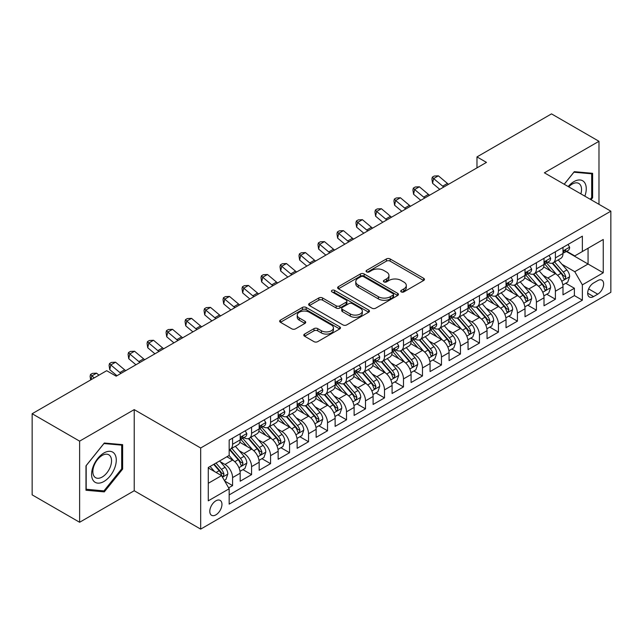 <?xml version="1.0" encoding="UTF-8"?>
<svg xmlns="http://www.w3.org/2000/svg" width="643" height="643" viewBox="0 0 643 643"><rect width="100%" height="100%" fill="white"/><g stroke="black" fill="none" stroke-linecap="round" stroke-linejoin="round"><path stroke-width="0.96" d="M401.264 291.906A1.849 1.069 0 0 0 403.868 291.906L423.673 280.469A2.636 1.519 0 0 0 424.444 279.392A2.636 1.519 0 0 0 423.673 278.315L390.124 258.944A2.636 1.519 0 0 0 386.395 258.944L366.59 270.381A1.849 1.069 0 0 0 366.052 271.137A1.849 1.069 0 0 0 366.59 271.885A1.849 1.069 0 0 0 369.203 271.885L371.767 270.406A8.431 4.871 0 0 1 383.694 270.406L386.491 272.021A8.431 4.871 0 0 1 388.959 275.461A8.431 4.871 0 0 1 386.491 278.909L383.927 280.388A1.849 1.069 0 0 0 383.389 281.144A1.849 1.069 0 0 0 383.927 281.891A1.849 1.069 0 0 0 386.539 281.891L389.095 280.412A8.431 4.871 0 0 1 401.031 280.412L403.82 282.028A8.431 4.871 0 0 1 406.296 285.476A8.431 4.871 0 0 1 403.82 288.916L401.264 290.395A1.849 1.069 0 0 0 400.718 291.15A1.849 1.069 0 0 0 401.264 291.906L401.264 290.395M215.871 514.866A8.592 4.959 120 0 0 221.489 507.295A8.592 4.959 120 0 0 220.171 500.407A8.592 4.959 120 0 0 215.871 500.833A8.592 4.959 120 0 0 210.261 508.404A8.592 4.959 120 0 0 211.571 515.292A8.592 4.959 120 0 0 215.871 514.866M304.573 334.063A2.636 1.519 0 0 0 303.801 335.14A2.636 1.519 0 0 0 304.573 336.209L313.985 341.65A2.636 1.519 0 0 0 317.714 341.65L339.705 328.951A2.636 1.519 0 0 0 340.477 327.874A2.636 1.519 0 0 0 339.705 326.797L306.156 307.426A2.636 1.519 0 0 0 302.427 307.426L280.428 320.126A2.636 1.519 0 0 0 279.657 321.203A2.636 1.519 0 0 0 280.428 322.28L291.801 328.838A2.636 1.519 0 0 0 295.531 328.838L304.943 323.405A2.636 1.519 0 0 0 305.714 322.328A2.636 1.519 0 0 0 304.943 321.251L299.3 317.996A7.049 4.075 0 0 1 297.243 315.118A7.049 4.075 0 0 1 301.591 311.357A7.049 4.075 0 0 1 309.275 312.241L331.362 324.996A7.049 4.075 0 0 1 333.428 327.874A7.049 4.075 0 0 1 329.079 331.635A7.049 4.075 0 0 1 321.396 330.751L317.714 328.629A2.636 1.519 0 0 0 313.985 328.629L304.573 334.063L304.573 336.209M134.218 409.615L79.619 441.138L32.15 413.73L32.15 494.861L79.619 522.269L134.218 490.746L200.68 529.117L200.68 447.986L134.218 409.615L134.218 490.746M598.979 204.329L598.979 141.291L544.388 172.806L610.85 211.177L200.68 447.986M598.979 141.291L551.509 113.883L476.977 156.908L476.977 167.871M32.15 413.73L106.682 370.698L116.174 376.179L486.47 162.39L476.977 156.908M371.951 308.182A2.636 1.519 0 0 0 375.681 308.182L397.671 295.483A2.636 1.519 0 0 0 398.443 294.406A2.636 1.519 0 0 0 397.671 293.329L364.123 273.958A2.636 1.519 0 0 0 360.393 273.958L338.403 286.657A2.636 1.519 0 0 0 337.631 287.734A2.636 1.519 0 0 0 338.403 288.811L371.951 308.182M332.704 292.3A1.849 1.069 0 0 1 334.577 292.565L334.577 290.371L368.688 310.063A2.636 1.519 0 0 1 369.46 311.14A2.636 1.519 0 0 1 368.688 312.217L346.698 324.916A2.636 1.519 0 0 1 342.968 324.916L309.42 305.546L309.42 303.392A2.636 1.519 0 0 0 308.64 304.469A2.636 1.519 0 0 0 309.42 305.546M309.42 303.392L318.832 297.958A2.636 1.519 0 0 1 322.553 297.958L336.16 305.811A2.636 1.519 0 0 0 339.89 305.811L346.135 302.21A2.636 1.519 0 0 0 346.907 301.133A2.636 1.519 0 0 0 346.135 300.056L331.973 291.874A1.849 1.069 0 0 1 331.426 291.126A1.849 1.069 0 0 1 332.568 290.138A1.849 1.069 0 0 1 334.577 290.371M228.643 487.868L232.581 485.594L224.704 481.044M220.219 461.682L224.986 464.439A10.738 6.205 60 0 1 232.581 477.588L240.177 473.208L240.177 481.213L251.574 474.63L242.933 469.639M239.212 450.719L243.978 453.476A10.738 6.205 60 0 1 251.574 466.625L259.169 462.245L259.169 470.25L270.558 463.667L261.918 458.676M258.197 439.756L262.963 442.505A10.738 6.205 60 0 1 270.558 455.662L278.154 451.282L278.154 459.279L289.551 452.704L280.911 447.713M277.189 428.793L281.955 431.541A10.738 6.205 60 0 1 289.551 444.699L297.146 440.318L297.146 448.316L308.544 441.741L299.903 436.75M296.174 417.829L300.94 420.578A10.738 6.205 60 0 1 308.544 433.736L316.139 429.355L316.139 437.353L327.528 430.778L318.888 425.787M315.166 406.866L319.933 409.615A10.738 6.205 60 0 1 327.528 422.772L335.124 418.392L335.124 426.389L346.521 419.815L337.88 414.823M334.151 395.903L338.925 398.652A10.738 6.205 60 0 1 346.521 411.809L354.116 407.429L354.116 415.426L365.505 408.852L356.865 403.86M353.144 384.94L357.91 387.689A10.738 6.205 60 0 1 365.505 400.846L373.101 396.466L373.101 404.463L384.498 397.888L375.858 392.897M372.136 373.977L376.902 376.726A10.738 6.205 60 0 1 384.498 389.883L392.093 385.503L392.093 393.5L403.482 386.925L394.85 381.934M391.121 363.014L395.887 365.763A10.738 6.205 60 0 1 403.482 378.92L411.086 374.539L411.086 382.537L422.475 375.962L413.835 370.971M410.113 352.051L414.88 354.799A10.738 6.205 60 0 1 422.475 367.957L430.071 363.568L430.071 371.574L441.468 364.999L432.827 360.008M429.098 341.087L433.872 343.836A10.738 6.205 60 0 1 441.468 356.994L449.063 352.605L449.063 360.61L460.452 354.036L451.812 349.045M448.091 330.124L452.857 332.873A10.738 6.205 60 0 1 460.452 346.03L468.048 341.642L468.048 349.647L479.445 343.073L470.805 338.081M467.083 319.161L471.849 321.91A10.738 6.205 60 0 1 479.445 335.067L487.04 330.679L487.04 338.684L498.429 332.109L489.789 327.118M486.068 308.198L490.834 310.947A10.738 6.205 60 0 1 498.429 324.104L506.025 319.716L506.025 327.721L517.422 321.146L508.782 316.155M505.06 297.235L509.827 299.984A10.738 6.205 60 0 1 517.422 313.141L525.018 308.753L525.018 316.758L536.415 310.183L527.774 305.192M524.045 286.272L528.819 289.02A10.738 6.205 60 0 1 536.415 302.178L544.01 297.789L544.01 305.795L555.399 299.22L555.399 291.215A10.738 6.205 -120 0 0 547.804 278.057L543.038 275.308M546.759 294.229L555.399 299.22M240.177 473.208A10.738 6.205 -120 0 0 232.581 460.05L226.883 456.763M259.169 462.245A10.738 6.205 -120 0 0 251.574 449.087L239.831 442.304M278.154 451.282A10.738 6.205 -120 0 0 270.558 438.124L258.816 431.34M297.146 440.318A10.738 6.205 -120 0 0 289.551 427.161L277.808 420.377M316.139 429.355A10.738 6.205 -120 0 0 308.544 416.198L296.793 409.414M335.124 418.392A10.738 6.205 -120 0 0 327.528 405.235L315.785 398.451M354.116 407.429A10.738 6.205 -120 0 0 346.521 394.272L334.778 387.488M373.101 396.466A10.738 6.205 -120 0 0 365.505 383.308L353.763 376.525M392.093 385.503A10.738 6.205 -120 0 0 384.498 372.345L372.755 365.562M411.086 374.539A10.738 6.205 -120 0 0 403.482 361.382L391.74 354.598M430.071 363.568A10.738 6.205 -120 0 0 422.475 350.419L410.732 343.635M449.063 352.605A10.738 6.205 -120 0 0 441.468 339.456L429.725 332.672M468.048 341.642A10.738 6.205 -120 0 0 460.452 328.493L448.71 321.709M487.04 330.679A10.738 6.205 -120 0 0 479.445 317.529L467.702 310.746M506.025 319.716A10.738 6.205 -120 0 0 498.429 306.566L486.687 299.783M525.018 308.753A10.738 6.205 -120 0 0 517.422 295.595L505.679 288.82M544.01 297.789A10.738 6.205 -120 0 0 536.415 284.632L524.672 277.856M597.749 280.581L593.569 282.992A8.327 4.806 120 0 0 588.128 290.331A8.327 4.806 120 0 0 589.406 297.002A8.327 4.806 120 0 0 593.569 296.584L597.749 294.173A8.327 4.806 120 0 0 603.182 286.834A8.327 4.806 120 0 0 601.912 280.163A8.327 4.806 120 0 0 597.749 280.581M200.68 529.117L610.85 292.308L610.85 211.177M208.276 483.295L221.57 475.619L229.165 488.776L229.165 504.12L582.365 300.201L582.365 284.857L574.77 271.7L562.03 264.345M229.165 488.776L208.276 500.833L208.276 467.501L229.165 455.445L229.165 440.093L582.365 236.174L582.365 251.526L603.255 239.469L603.255 272.793L582.365 284.857M243.874 437.626L243.978 437.682A10.738 6.205 60 0 0 249.347 438.213L256.943 433.832A10.738 6.205 -120 0 0 259.169 428.913L259.169 422.772M262.866 426.663L262.963 426.719A10.738 6.205 60 0 0 268.34 427.249L275.935 422.869A10.738 6.205 -120 0 0 278.154 417.95L278.154 411.809M281.859 415.7L281.955 415.756A10.738 6.205 60 0 0 287.325 416.286L294.92 411.906A10.738 6.205 -120 0 0 297.146 406.987L297.146 400.846M300.844 404.736L300.94 404.793A10.738 6.205 60 0 0 306.317 405.323L313.913 400.943A10.738 6.205 -120 0 0 316.139 396.024L316.139 389.883M319.836 393.773L319.933 393.829A10.738 6.205 60 0 0 325.302 394.36L332.897 389.979A10.738 6.205 -120 0 0 335.124 385.061L335.124 378.92M338.821 382.81L338.925 382.866A10.738 6.205 60 0 0 344.294 383.397L351.89 379.016A10.738 6.205 -120 0 0 354.116 374.097L354.116 367.957M357.813 371.847L357.91 371.903A10.738 6.205 60 0 0 363.287 372.434L370.882 368.053A10.738 6.205 -120 0 0 373.101 363.134L373.101 356.994M376.798 360.884L376.902 360.94A10.738 6.205 60 0 0 382.272 361.47L389.867 357.09A10.738 6.205 -120 0 0 392.093 352.171L392.093 346.03M395.791 349.921L395.887 349.977A10.738 6.205 60 0 0 401.264 350.507L408.86 346.127A10.738 6.205 -120 0 0 411.086 341.208L411.086 335.067M414.783 338.957L414.88 339.014A10.738 6.205 60 0 0 420.249 339.544L427.844 335.164A10.738 6.205 -120 0 0 430.071 330.245L430.071 324.104M433.768 327.994L433.872 328.051A10.738 6.205 60 0 0 439.241 328.581L446.837 324.201A10.738 6.205 -120 0 0 449.063 319.282L449.063 313.141M452.76 317.031L452.857 317.087A10.738 6.205 60 0 0 458.226 317.618L465.829 313.237A10.738 6.205 -120 0 0 468.048 308.319L468.048 302.178M471.745 306.068L471.849 306.124A10.738 6.205 60 0 0 477.219 306.655L484.814 302.274A10.738 6.205 -120 0 0 487.04 297.355L487.04 291.215M490.738 295.105L490.834 295.161A10.738 6.205 60 0 0 496.211 295.692L503.807 291.303A10.738 6.205 -120 0 0 506.025 286.392L506.025 280.252M509.73 284.142L509.827 284.198A10.738 6.205 60 0 0 515.196 284.728L522.791 280.34A10.738 6.205 -120 0 0 525.018 275.429L525.018 269.288M528.715 273.179L528.819 273.235A10.738 6.205 60 0 0 534.188 273.765L541.784 269.377A10.738 6.205 -120 0 0 544.01 264.466L544.01 258.325M229.165 494.917L574.392 295.603L574.392 288.257L562.995 294.832L562.995 286.826A10.738 6.205 -120 0 0 555.399 273.669L543.656 266.893M547.707 262.215L547.804 262.272A10.738 6.205 -120 0 0 553.173 262.802A10.738 6.205 -120 0 0 555.399 257.883L555.399 251.743M553.173 262.802L560.768 258.414A10.738 6.205 -120 0 0 562.995 253.503L562.995 247.362M232.581 438.124L232.581 444.265A10.738 6.205 60 0 1 230.355 449.184A10.738 6.205 60 0 1 229.165 449.618M230.355 449.184L237.95 444.795A10.738 6.205 -120 0 0 240.177 439.876L240.177 433.736M251.574 427.161L251.574 433.302A10.738 6.205 60 0 1 249.347 438.213M270.558 416.198L270.558 422.338A10.738 6.205 60 0 1 268.34 427.249M289.551 405.235L289.551 411.375A10.738 6.205 60 0 1 287.325 416.286M308.544 394.272L308.544 400.412A10.738 6.205 60 0 1 306.317 405.323M327.528 383.308L327.528 389.449A10.738 6.205 60 0 1 325.302 394.36M346.521 372.345L346.521 378.486A10.738 6.205 60 0 1 344.294 383.397M365.505 361.382L365.505 367.515A10.738 6.205 60 0 1 363.287 372.434M384.498 350.419L384.498 356.552A10.738 6.205 60 0 1 382.272 361.47M403.482 339.456L403.482 345.588A10.738 6.205 60 0 1 401.264 350.507M422.475 328.493L422.475 334.625A10.738 6.205 60 0 1 420.249 339.544M441.468 317.521L441.468 323.662A10.738 6.205 60 0 1 439.241 328.581M460.452 306.558L460.452 312.699A10.738 6.205 60 0 1 458.226 317.618M479.445 295.595L479.445 301.736A10.738 6.205 60 0 1 477.219 306.655M498.429 284.632L498.429 290.773A10.738 6.205 60 0 1 496.211 295.692M517.422 273.669L517.422 279.809A10.738 6.205 60 0 1 515.196 284.728M536.415 262.706L536.415 268.846A10.738 6.205 60 0 1 534.188 273.765M536.415 302.178L536.415 310.183M517.422 313.141L517.422 321.146M498.429 324.104L498.429 332.109M479.445 335.067L479.445 343.073M460.452 346.03L460.452 354.036M441.468 356.994L441.468 364.999M422.475 367.957L422.475 375.962M403.482 378.92L403.482 386.925M384.498 389.883L384.498 397.888M365.505 400.846L365.505 408.852M346.521 411.809L346.521 419.815M327.528 422.772L327.528 430.778M308.544 433.736L308.544 441.741M289.551 444.699L289.551 452.704M270.558 455.662L270.558 463.667M251.574 466.625L251.574 474.63M232.581 477.588L232.581 485.594M221.57 475.619L208.276 467.943M574.77 271.7L588.064 264.024L588.064 248.238L603.255 239.469M566.314 251.469L603.255 272.793M566.692 251.252L574.77 255.914L582.365 251.526M79.619 441.138L79.619 522.269M565.752 283.266L574.392 288.257M574.392 295.603L582.365 300.201M591.021 199.732L592.621 197.747L592.621 173.313L574.295 171.673L564.192 184.244M85.985 490.247L104.311 491.887L122.636 469.085L122.636 444.651L104.311 443.019L85.985 465.813L85.985 490.247M591.673 197.192L592.621 197.747M121.688 468.538L122.636 469.085M102.374 490.762L104.311 491.887M401.996 292.163L403.82 291.11A8.431 4.871 0 0 0 406.296 287.662L406.296 285.476M388.959 275.461L388.959 277.655A8.431 4.871 0 0 1 386.491 281.104L384.667 282.156M423.641 280.493L390.124 261.138A2.636 1.519 0 0 0 386.395 261.138L367.33 272.15M397.671 293.329L397.671 295.483L364.123 276.152A2.636 1.519 0 0 0 360.393 276.152L338.435 288.828L338.403 286.657M393.01 295.161A1.849 1.069 0 0 0 393.556 294.406A1.849 1.069 0 0 0 393.01 293.65L363.56 276.651A1.849 1.069 0 0 0 360.956 276.651L358.247 278.21A8.431 4.871 0 0 0 355.78 281.65A8.431 4.871 0 0 0 358.247 285.098L378.381 296.72A8.431 4.871 0 0 0 390.309 296.72L393.01 295.161L393.01 297.347A1.849 1.069 0 0 0 393.556 296.6L393.556 294.406M355.78 281.65L355.78 283.844A8.431 4.871 0 0 0 358.247 287.292L358.247 285.098M393.01 297.347L390.309 298.915A8.431 4.871 0 0 1 378.381 298.915L358.247 287.292M309.452 305.562L318.832 300.152L318.832 297.958M346.907 301.133L346.907 303.327A2.636 1.519 0 0 1 346.135 304.396L339.89 308.005A2.636 1.519 0 0 1 336.16 308.005L322.553 300.152A2.636 1.519 0 0 0 318.832 300.152M334.577 292.565L368.656 312.233M350.282 313.961A7.049 4.075 0 0 0 357.966 314.845A7.049 4.075 0 0 0 362.322 311.083A7.049 4.075 0 0 0 360.257 308.206L352.477 303.713A2.636 1.519 0 0 0 348.747 303.713L342.502 307.322A2.636 1.519 0 0 0 341.73 308.391A2.636 1.519 0 0 0 342.502 309.468L350.282 313.961L350.282 316.155A7.049 4.075 0 0 0 357.966 317.039A7.049 4.075 0 0 0 362.322 313.278L362.322 311.083M341.73 308.391L341.73 310.585A2.636 1.519 0 0 0 342.502 311.662L342.502 309.468M350.282 316.155L342.502 311.662M333.428 327.874L333.428 330.068A7.049 4.075 0 0 1 329.079 333.83A7.049 4.075 0 0 1 321.396 332.945L317.714 330.815A2.636 1.519 0 0 0 313.985 330.815L304.605 336.233M297.243 315.118L297.243 317.312A7.049 4.075 0 0 0 299.3 320.19L299.3 317.996M304.911 323.429L299.3 320.19M339.673 328.967L306.156 309.621A2.636 1.519 0 0 0 302.427 309.621L280.469 322.296M562.834 284.945L567.745 282.116L569.642 276.635A7.113 4.107 -120 0 0 566.869 269.947L558.196 259.909M556.46 274.368L546.542 262.883M550.81 271.024L545.055 264.361A17.056 9.846 -120 0 0 544.533 263.767M552.208 263.188L560.985 273.347A7.113 4.107 60 0 1 563.525 278.25L564.04 279.094L565.004 278.958L565.8 276.932A7.113 4.107 -120 0 0 563.26 272.029L554.587 261.99M552.723 263.019L562.151 273.942A3.625 2.09 60 0 1 563.067 275.357L565.8 276.932M568.026 244.453L569.642 247.25A7.113 4.107 60 0 1 568.171 250.4L564.562 252.482A7.113 4.107 -120 0 0 565.8 250.842L565.647 250.207M563.236 252.812L563.26 252.812A7.113 4.107 -120 0 0 564.562 252.482M564.884 250.312L565.8 250.842C565.35 249.773 564.594 250.207 563.525 252.16A7.113 4.107 60 0 1 562.995 253.173M443.799 187.033A13.431 7.756 60 0 1 442.681 186.173L433.631 178.569L432.57 183.303L439.772 189.355M448.541 184.292A13.431 7.756 60 0 1 447.424 183.432L438.373 175.828L433.631 178.569L432.329 177.138L434.226 176.045L438.373 175.828M432.57 183.303L431.911 179.035L432.329 177.138M584.857 196.171A17.457 10.079 120 0 0 573.918 181.631A17.457 10.079 120 0 0 568.195 186.558M580.87 193.873A13.214 7.628 120 0 0 578.796 183.44A13.214 7.628 120 0 0 572.182 184.099A13.214 7.628 120 0 0 568.725 186.864M564.232 184.268L573.918 172.211L591.673 173.803L591.673 197.473L590.226 199.274M590.491 173.12L591.673 173.803M114.623 468.184A17.457 10.079 120 0 0 110.098 451.322A17.457 10.079 120 0 0 93.243 466.279A17.457 10.079 120 0 0 97.76 483.134A17.457 10.079 120 0 0 114.623 468.184M110.291 466.955A13.214 7.628 120 0 0 108.804 454.786A13.214 7.628 120 0 0 94.103 465.508A13.214 7.628 120 0 0 95.59 477.677A13.214 7.628 120 0 0 110.291 466.955M86.178 489.315L86.178 465.645L103.933 443.557L121.688 445.141L121.688 468.819L103.933 490.906L85.985 489.21M120.506 444.466L121.688 445.141M543.849 295.909L548.752 293.079L550.649 287.598A7.113 4.107 -120 0 0 547.884 280.911L539.204 270.872M537.468 285.331L527.549 273.846M531.825 281.988L526.07 275.325A17.056 9.846 -120 0 0 525.54 274.73M533.216 274.151L541.993 284.31A7.113 4.107 60 0 1 544.533 289.213L545.047 290.057L546.011 289.921L546.807 287.895A7.113 4.107 -120 0 0 544.275 283L535.595 272.954M533.738 273.982L543.166 284.905A3.625 2.09 60 0 1 544.082 286.32L546.807 287.895M524.857 306.872L529.768 304.043L531.665 298.561A7.113 4.107 -120 0 0 528.892 291.874L520.219 281.835M518.475 296.294L508.565 284.809M512.833 292.951L507.078 286.288A17.056 9.846 -120 0 0 506.547 285.693M514.231 285.114L523.008 295.274A7.113 4.107 60 0 1 525.54 300.177L526.062 301.02L527.019 300.884L527.823 298.858A7.113 4.107 -120 0 0 525.283 293.964L516.61 283.917M514.746 284.945L524.174 295.868A3.625 2.09 60 0 1 525.09 297.283L527.823 298.858M505.872 317.835L510.775 315.006L512.672 309.524A7.113 4.107 -120 0 0 509.907 302.837L501.227 292.798M499.49 307.258L489.572 295.772M493.848 303.914L488.093 297.251A17.056 9.846 -120 0 0 487.563 296.656M495.239 296.077L504.016 306.237A7.113 4.107 60 0 1 506.555 311.14L507.07 311.984L508.034 311.847L508.83 309.83A7.113 4.107 -120 0 0 506.298 304.927L497.618 294.88M495.753 295.909L505.189 306.832A3.625 2.09 60 0 1 506.097 308.246L508.83 309.83M486.88 328.798L491.791 325.969L493.687 320.487A7.113 4.107 -120 0 0 490.914 313.8L482.234 303.761M480.498 318.221L470.58 306.743M474.855 314.877L469.101 308.214A17.056 9.846 -120 0 0 468.57 307.619M476.254 307.041L485.031 317.2A7.113 4.107 60 0 1 487.563 322.103L488.085 322.947L489.042 322.81L489.845 320.793A7.113 4.107 -120 0 0 487.306 315.89L478.633 305.843M476.768 306.88L486.196 317.795A3.625 2.09 60 0 1 487.113 319.209L489.845 320.793M549.042 255.416L550.649 258.213A7.113 4.107 60 0 1 549.178 261.363L545.569 263.445A7.113 4.107 -120 0 0 546.807 261.805L546.663 261.171M544.243 263.775L544.275 263.775A7.113 4.107 -120 0 0 545.569 263.445M545.891 261.275L546.807 261.805C546.365 260.736 545.602 261.171 544.533 263.124A7.113 4.107 60 0 1 544.01 264.136M424.806 197.996A13.431 7.756 60 0 1 423.689 197.136L414.639 189.532L413.586 194.266L420.787 200.319M429.556 195.255A13.431 7.756 60 0 1 428.439 194.395L419.389 186.791L414.639 189.532L413.336 188.102L415.241 187.009L419.389 186.791M413.586 194.266L412.919 189.998L413.336 188.102M530.049 266.379L531.665 269.176A7.113 4.107 60 0 1 530.194 272.327L526.585 274.408A7.113 4.107 -120 0 0 527.823 272.769L527.67 272.142M525.259 274.738L525.283 274.738A7.113 4.107 -120 0 0 526.585 274.408M526.906 272.238L527.823 272.769C527.373 271.7 526.617 272.134 525.54 274.087A7.113 4.107 60 0 1 525.018 275.1M405.813 208.959A13.431 7.756 60 0 1 404.696 208.099L395.646 200.495L394.593 205.23L401.795 211.282M410.564 206.218A13.431 7.756 60 0 1 409.446 205.358L400.396 197.755L395.646 200.495L394.352 199.065L396.249 197.972L400.396 197.755M394.593 205.23L393.926 200.962L394.352 199.065M511.064 277.342L512.672 280.139A7.113 4.107 60 0 1 511.201 283.29L507.592 285.371A7.113 4.107 -120 0 0 508.83 283.732L508.685 283.105M506.266 285.709L506.298 285.709A7.113 4.107 -120 0 0 507.592 285.371M507.914 283.201L508.83 283.732C508.388 282.663 507.624 283.097 506.555 285.05A7.113 4.107 60 0 1 506.025 286.063M386.829 219.922A13.431 7.756 60 0 1 385.712 219.062L376.661 211.459L375.608 216.193L382.802 222.245M391.571 217.181A13.431 7.756 60 0 1 390.462 216.321L381.412 208.718L376.661 211.459L375.359 210.028L377.256 208.935L381.412 208.718M375.608 216.193L374.941 211.925L375.359 210.028M492.072 288.305L493.687 291.102A7.113 4.107 60 0 1 492.208 294.253L488.608 296.335A7.113 4.107 -120 0 0 489.845 294.695L489.693 294.068M487.273 296.672L487.306 296.672A7.113 4.107 -120 0 0 488.608 296.335M488.921 294.164L489.845 294.695C489.395 293.626 488.64 294.06 487.563 296.013A7.113 4.107 60 0 1 487.04 297.026M367.836 230.885A13.431 7.756 60 0 1 366.719 230.025L357.669 222.422L356.616 227.156L363.817 233.208M372.586 228.144A13.431 7.756 60 0 1 371.469 227.284L362.419 219.681L357.669 222.422L356.375 220.991L358.272 219.898L362.419 219.681M356.616 227.156L355.949 222.888L356.375 220.991M467.887 339.761L472.798 336.932L474.695 331.45A7.113 4.107 -120 0 0 471.922 324.763L463.249 314.724M461.513 329.184L451.595 317.706M455.863 325.84L450.108 319.177A17.056 9.846 -120 0 0 449.586 318.582M457.261 318.004L466.038 328.163A7.113 4.107 60 0 1 468.578 333.066L469.093 333.91L470.057 333.773L470.853 331.756A7.113 4.107 -120 0 0 468.313 326.853L459.641 316.806M457.776 317.843L467.204 328.758A3.625 2.09 60 0 1 468.12 330.172L470.853 331.756M473.079 299.268L474.695 302.065A7.113 4.107 60 0 1 473.224 305.216L469.615 307.298A7.113 4.107 -120 0 0 470.853 305.658L470.7 305.031M468.289 307.635L468.313 307.635A7.113 4.107 -120 0 0 469.615 307.298M469.937 305.128L470.853 305.658C470.403 304.589 469.647 305.023 468.578 306.976A7.113 4.107 60 0 1 468.048 307.989M348.852 241.848A13.431 7.756 60 0 1 347.734 240.988L338.684 233.385L337.623 238.119L344.825 244.171M353.594 239.108A13.431 7.756 60 0 1 352.477 238.248L343.426 230.644L338.684 233.385L337.382 231.954L339.279 230.861L343.426 230.644M337.623 238.119L336.964 233.851L337.382 231.954M448.902 350.724L453.805 347.895L455.71 342.414A7.113 4.107 -120 0 0 452.937 335.734L444.257 325.688M442.521 340.147L432.602 328.669M436.878 336.803L431.123 330.14A17.056 9.846 -120 0 0 430.593 329.546M438.269 328.967L447.046 339.126A7.113 4.107 60 0 1 449.586 344.029L450.1 344.873L451.065 344.736L451.868 342.719A7.113 4.107 -120 0 0 449.328 337.816L440.648 327.769M438.791 328.806L448.219 339.721A3.625 2.09 60 0 1 449.135 341.136L451.868 342.719M454.095 310.231L455.71 313.028A7.113 4.107 60 0 1 454.231 316.179L450.622 318.261A7.113 4.107 -120 0 0 451.868 316.621L451.716 315.994M449.296 318.598L449.328 318.598A7.113 4.107 -120 0 0 450.622 318.261M450.944 316.091L451.868 316.621C451.418 315.552 450.655 315.986 449.586 317.939A7.113 4.107 60 0 1 449.063 318.952M329.859 252.812A13.431 7.756 60 0 1 328.742 251.952L319.692 244.348L318.639 249.082L325.84 255.134M334.609 250.071A13.431 7.756 60 0 1 333.492 249.211L324.442 241.607L319.692 244.348L318.389 242.917L320.294 241.824L324.442 241.607M318.639 249.082L317.972 244.814L318.389 242.917M429.91 361.688L434.821 358.858L436.718 353.377A7.113 4.107 -120 0 0 433.945 346.698L425.272 336.651M423.528 351.11L413.618 339.633M417.886 347.767L412.131 341.103A17.056 9.846 -120 0 0 411.6 340.509M419.284 339.93L428.061 350.089A7.113 4.107 60 0 1 430.593 354.992L431.115 355.836L432.072 355.7L432.876 353.682A7.113 4.107 -120 0 0 430.336 348.779L421.663 338.732M419.799 339.769L429.227 350.684A3.625 2.09 60 0 1 430.143 352.099L432.876 353.682M435.102 321.195L436.718 323.992A7.113 4.107 60 0 1 435.247 327.142L431.638 329.224A7.113 4.107 -120 0 0 432.876 327.584L432.723 326.957M430.312 329.562L430.336 329.562A7.113 4.107 -120 0 0 431.638 329.224M431.959 327.054L432.876 327.584C432.426 326.515 431.67 326.949 430.593 328.903A7.113 4.107 60 0 1 430.071 329.915M310.866 263.775A13.431 7.756 60 0 1 309.757 262.915L300.699 255.311L299.646 260.045L306.848 266.098M315.617 261.034A13.431 7.756 60 0 1 314.499 260.174L305.449 252.57L300.699 255.311L299.405 253.889L301.302 252.787L305.449 252.57M299.646 260.045L298.979 255.777L299.405 253.889M410.925 372.651L415.828 369.821L417.725 364.34A7.113 4.107 -120 0 0 414.96 357.661L406.28 347.614M404.543 362.073L394.625 350.596M398.901 358.73L393.146 352.067A17.056 9.846 -120 0 0 392.616 351.472M400.292 350.893L409.069 361.053A7.113 4.107 60 0 1 411.608 365.955L412.123 366.799L413.087 366.663L413.883 364.645A7.113 4.107 -120 0 0 411.351 359.742L402.671 349.696M400.814 350.732L410.242 361.647A3.625 2.09 60 0 1 411.15 363.062L413.883 364.645M416.117 332.158L417.725 334.955A7.113 4.107 60 0 1 416.254 338.105L412.645 340.187A7.113 4.107 -120 0 0 413.883 338.548L413.738 337.921M411.319 340.525L411.351 340.525A7.113 4.107 -120 0 0 412.645 340.187M412.967 338.017L413.883 338.548C413.441 337.479 412.677 337.913 411.608 339.866A7.113 4.107 60 0 1 411.086 340.878M291.882 274.738A13.431 7.756 60 0 1 290.765 273.878L281.714 266.274L280.661 271.008L287.855 277.061M296.632 271.997A13.431 7.756 60 0 1 295.515 271.137L286.465 263.534L281.714 266.274L280.412 264.852L282.317 263.751L286.465 263.534M280.661 271.008L279.994 266.741L280.412 264.852M391.933 383.622L396.844 380.785L398.74 375.303A7.113 4.107 -120 0 0 395.967 368.624L387.287 358.577M385.551 373.036L375.633 361.559M379.909 369.693L374.154 363.03A17.056 9.846 -120 0 0 373.623 362.435M381.307 361.856L390.084 372.016A7.113 4.107 60 0 1 392.616 376.919L393.138 377.762L394.095 377.626L394.898 375.608A7.113 4.107 -120 0 0 392.359 370.706L383.686 360.659M381.821 361.696L391.249 372.61A3.625 2.09 60 0 1 392.166 374.025L394.898 375.608M397.125 343.121L398.74 345.918A7.113 4.107 60 0 1 397.261 349.069L393.661 351.15A7.113 4.107 -120 0 0 394.898 349.511L394.746 348.884M392.326 351.488L392.359 351.488A7.113 4.107 -120 0 0 393.661 351.15M393.974 348.98L394.898 349.511C394.448 348.442 393.693 348.876 392.616 350.829A7.113 4.107 60 0 1 392.093 351.842M272.889 285.701A13.431 7.756 60 0 1 271.772 284.841L262.722 277.237L261.669 281.972L268.87 288.024M277.639 282.96A13.431 7.756 60 0 1 276.522 282.1L267.472 274.497L262.722 277.237L261.428 275.815L263.325 274.714L267.472 274.497M261.669 281.972L261.002 277.704L261.428 275.815M372.94 394.585L377.851 391.748L379.748 386.266A7.113 4.107 -120 0 0 376.975 379.587L368.302 369.54M366.566 384L356.648 372.522M360.924 380.656L355.161 373.993A17.056 9.846 -120 0 0 354.639 373.398M362.314 372.819L371.091 382.979A7.113 4.107 60 0 1 373.631 387.882L374.146 388.726L375.11 388.597L375.906 386.572A7.113 4.107 -120 0 0 373.366 381.669L364.694 371.622M362.829 372.659L372.265 383.574A3.625 2.09 60 0 1 373.173 384.988L375.906 386.572M378.132 354.092L379.748 356.881A7.113 4.107 60 0 1 378.277 360.032L374.668 362.113A7.113 4.107 -120 0 0 375.906 360.474L375.761 359.847M373.342 362.451L373.366 362.451A7.113 4.107 -120 0 0 374.668 362.113M374.99 359.943L375.906 360.474C375.456 359.405 374.7 359.839 373.631 361.792A7.113 4.107 60 0 1 373.101 362.805M253.905 296.664A13.431 7.756 60 0 1 252.787 295.804L243.737 288.201L242.676 292.935L249.878 298.987M258.647 293.923A13.431 7.756 60 0 1 257.53 293.063L248.479 285.46L243.737 288.201L242.435 286.778L244.332 285.677L248.479 285.46M242.676 292.935L242.017 288.667L242.435 286.778M353.955 405.548L358.858 402.711L360.763 397.229A7.113 4.107 -120 0 0 357.99 390.55L349.31 380.503M347.574 394.963L337.655 383.485M341.931 391.619L336.176 384.956A17.056 9.846 -120 0 0 335.646 384.361M343.33 383.783L352.099 393.95A7.113 4.107 60 0 1 354.639 398.845L355.153 399.689L356.118 399.56L356.921 397.535A7.113 4.107 -120 0 0 354.381 392.632L345.701 382.585M343.844 383.622L353.272 394.537A3.625 2.09 60 0 1 354.189 395.951L356.921 397.535M359.148 365.055L360.763 367.844A7.113 4.107 60 0 1 359.284 370.995L355.675 373.077A7.113 4.107 -120 0 0 356.921 371.437L356.769 370.81M354.349 373.414L354.381 373.414A7.113 4.107 -120 0 0 355.675 373.077M355.997 370.907L356.921 371.437C356.471 370.368 355.708 370.81 354.639 372.755A7.113 4.107 60 0 1 354.116 373.768M234.912 307.627A13.431 7.756 60 0 1 233.795 306.767L224.745 299.164L223.692 303.898L230.893 309.95M239.662 304.886A13.431 7.756 60 0 1 238.545 304.026L229.495 296.423L224.745 299.164L223.442 297.741L225.347 296.64L229.495 296.423M223.692 303.898L223.025 299.63L223.442 297.741M334.963 416.511L339.874 413.674L341.771 408.192A7.113 4.107 -120 0 0 338.998 401.513L330.325 391.466M328.581 405.926L318.671 394.448M322.939 402.582L317.184 395.919A17.056 9.846 -120 0 0 316.661 395.324M324.337 394.746L333.114 404.913A7.113 4.107 60 0 1 335.646 409.808L336.168 410.652L337.125 410.523L337.929 408.498A7.113 4.107 -120 0 0 335.389 403.595L326.716 393.548M324.852 394.585L334.28 405.5A3.625 2.09 60 0 1 335.196 406.923L337.929 408.498M340.155 376.018L341.771 378.807A7.113 4.107 60 0 1 340.3 381.958L336.691 384.04A7.113 4.107 -120 0 0 337.929 382.4L337.776 381.773M335.365 384.377L335.389 384.377A7.113 4.107 -120 0 0 336.691 384.04M337.012 381.87L337.929 382.4C337.479 381.331 336.723 381.773 335.646 383.718A7.113 4.107 60 0 1 335.124 384.731M215.927 318.59A13.431 7.756 60 0 1 214.81 317.73L205.76 310.127L204.699 314.861L211.901 320.913M220.67 315.85A13.431 7.756 60 0 1 219.552 314.99L210.502 307.386L205.76 310.127L204.458 308.704L206.355 307.603L210.502 307.386M204.699 314.861L204.032 310.593L204.458 308.704M315.978 427.474L320.881 424.637L322.778 419.156A7.113 4.107 -120 0 0 320.013 412.476L311.333 402.43M309.596 416.889L299.678 405.411M303.954 413.545L298.199 406.882A17.056 9.846 -120 0 0 297.669 406.288M305.345 405.709L314.122 415.876A7.113 4.107 60 0 1 316.661 420.779L317.176 421.615L318.14 421.486L318.936 419.461A7.113 4.107 -120 0 0 316.404 414.558L307.724 404.511M305.867 405.548L315.295 416.463A3.625 2.09 60 0 1 316.203 417.886L318.936 419.461M321.17 386.982L322.778 389.771A7.113 4.107 60 0 1 321.307 392.921L317.698 395.003A7.113 4.107 -120 0 0 318.936 393.363L318.791 392.736M316.372 395.341L316.404 395.341A7.113 4.107 -120 0 0 317.698 395.003M318.02 392.833L318.936 393.363C318.494 392.294 317.73 392.736 316.661 394.681A7.113 4.107 60 0 1 316.139 395.694M196.935 329.554A13.431 7.756 60 0 1 195.818 328.694L186.767 321.09L185.714 325.824L192.916 331.876M201.685 326.813A13.431 7.756 60 0 1 200.568 325.953L191.518 318.349L186.767 321.09L185.465 319.667L187.37 318.566L191.518 318.349M185.714 325.824L185.047 321.556L185.465 319.667M296.986 438.438L301.897 435.6L303.793 430.119A7.113 4.107 -120 0 0 301.02 423.44L292.348 413.393M290.604 427.852L280.686 416.375M284.962 424.509L279.207 417.846A17.056 9.846 -120 0 0 278.676 417.251M286.36 416.672L295.137 426.839A7.113 4.107 60 0 1 297.669 431.742L298.191 432.586L299.148 432.45L299.951 430.424A7.113 4.107 -120 0 0 297.412 425.521L288.739 415.474M286.874 416.511L296.302 427.426A3.625 2.09 60 0 1 297.219 428.849L299.951 430.424M302.178 397.945L303.793 400.734A7.113 4.107 60 0 1 302.323 403.884L298.714 405.966A7.113 4.107 -120 0 0 299.951 404.326L299.799 403.7M297.387 406.304L297.412 406.304A7.113 4.107 -120 0 0 298.714 405.966M299.027 403.796L299.951 404.326C299.501 403.257 298.746 403.7 297.669 405.645A7.113 4.107 60 0 1 297.146 406.657M177.942 340.517A13.431 7.756 60 0 1 176.825 339.657L167.775 332.053L166.722 336.787L173.923 342.84M182.692 337.776A13.431 7.756 60 0 1 181.575 336.916L172.525 329.312L167.775 332.053L166.481 330.631L168.378 329.529L172.525 329.312M166.722 336.787L166.055 332.519L166.481 330.631M278.001 449.401L282.904 446.563L284.801 441.082A7.113 4.107 -120 0 0 282.028 434.403L273.355 424.356M271.619 438.815L261.701 427.338M265.977 435.472L260.222 428.809A17.056 9.846 -120 0 0 259.692 428.214M267.367 427.635L276.144 437.803A7.113 4.107 60 0 1 278.684 442.705L279.199 443.549L280.163 443.413L280.959 441.387A7.113 4.107 -120 0 0 278.427 436.484L269.747 426.438M267.882 427.474L277.318 438.389A3.625 2.09 60 0 1 278.226 439.812L280.959 441.387M283.185 408.908L284.801 411.697A7.113 4.107 60 0 1 283.33 414.848L279.721 416.929A7.113 4.107 -120 0 0 280.959 415.29L280.814 414.663M278.395 417.267L278.427 417.267A7.113 4.107 -120 0 0 279.721 416.929M280.043 414.759L280.959 415.29C280.509 414.221 279.753 414.663 278.684 416.608A7.113 4.107 60 0 1 278.154 417.62M158.958 351.48A13.431 7.756 60 0 1 157.84 350.62L148.79 343.016L147.737 347.75L154.931 353.803M163.7 348.739A13.431 7.756 60 0 1 162.583 347.879L153.532 340.276L148.79 343.016L147.488 341.594L149.385 340.493L153.532 340.276M147.737 347.75L147.07 343.483L147.488 341.594M259.008 460.364L263.911 457.527L265.816 452.045A7.113 4.107 -120 0 0 263.043 445.366L254.363 435.319M252.627 449.779L242.708 438.301M246.984 446.435L241.229 439.772A17.056 9.846 -120 0 0 240.699 439.177M248.383 438.606L257.152 448.766A7.113 4.107 60 0 1 259.692 453.669L260.206 454.513L261.171 454.376L261.974 452.35A7.113 4.107 -120 0 0 259.434 447.448L250.754 437.401M248.897 438.438L258.325 449.353A3.625 2.09 60 0 1 259.242 450.775L261.974 452.35M264.201 419.871L265.816 422.66A7.113 4.107 60 0 1 264.337 425.811L260.728 427.892A7.113 4.107 -120 0 0 261.974 426.253L261.822 425.626M259.402 428.23L259.434 428.23A7.113 4.107 -120 0 0 260.728 427.892M261.05 425.722L261.974 426.253C261.524 425.184 260.761 425.626 259.692 427.571A7.113 4.107 60 0 1 259.169 428.584M139.965 362.443A13.431 7.756 60 0 1 138.848 361.583L129.798 353.98L128.745 358.714L135.946 364.766M144.715 359.702A13.431 7.756 60 0 1 143.598 358.842L134.548 351.239L129.798 353.98L128.504 352.557L130.4 351.456L134.548 351.239M128.745 358.714L128.078 354.446L128.504 352.557M240.016 471.327L244.927 468.49L246.824 463.008A7.113 4.107 -120 0 0 244.051 456.329L235.378 446.282M233.634 460.742L229.093 455.485M227.992 457.398L227.26 456.546M229.39 449.57L238.167 459.729A7.113 4.107 60 0 1 240.699 464.632L241.221 465.476L242.186 465.339L242.982 463.314A7.113 4.107 -120 0 0 240.442 458.411L231.769 448.364M229.905 449.401L239.333 460.316A3.625 2.09 60 0 1 240.249 461.738L242.982 463.314M245.208 430.834L246.824 433.631A7.113 4.107 60 0 1 245.353 436.774L241.744 438.856A7.113 4.107 -120 0 0 242.982 437.224L242.829 436.589M240.418 439.193L240.442 439.193A7.113 4.107 -120 0 0 241.744 438.856M242.065 436.685L242.982 437.224C242.532 436.147 241.776 436.589 240.699 438.534A7.113 4.107 60 0 1 240.177 439.547M120.98 373.406A13.431 7.756 60 0 1 119.863 372.546L110.813 364.943L109.752 369.677L116.954 375.729M125.723 370.665A13.431 7.756 60 0 1 124.605 369.805L115.555 362.202L110.813 364.943L109.511 363.52L111.408 362.419L115.555 362.202M109.752 369.677L109.085 365.409L109.511 363.52M224.319 480.385L225.934 479.453L227.831 473.971A7.113 4.107 -120 0 0 225.066 467.292L219.601 460.967M214.505 471.536L210.108 466.448M209.007 468.361L208.276 467.517M213.717 464.367L219.175 470.692A7.113 4.107 60 0 1 221.714 475.595L222.229 476.439L223.193 476.302L223.989 474.277A7.113 4.107 -120 0 0 221.457 469.374L215.992 463.048M214.151 464.109L220.348 471.279A3.625 2.09 60 0 1 221.256 472.701L223.989 474.277M98.95 375.166L96.571 373.165L91.82 375.906L90.96 379.78M94.2 377.907L90.518 374.483L92.423 373.382L96.571 373.165M90.655 379.949L90.1 376.38L90.518 374.483M224.986 464.439L232.581 460.05M243.978 453.476L251.574 449.087M262.963 442.505L270.558 438.124M281.955 431.541L289.551 427.161M300.94 420.578L308.544 416.198M319.933 409.615L327.528 405.235M338.925 398.652L346.521 394.272M357.91 387.689L365.505 383.308M376.902 376.726L384.498 372.345M395.887 365.763L403.482 361.382M414.88 354.799L422.475 350.419M433.872 343.836L441.468 339.456M452.857 332.873L460.452 328.493M471.849 321.91L479.445 317.529M490.834 310.947L498.429 306.566M509.827 299.984L517.422 295.595M528.819 289.02L536.415 284.632M547.804 278.057L555.399 273.669M555.399 257.883L562.995 253.503M232.581 444.265L240.177 439.876M251.574 433.302L259.169 428.913M270.558 422.338L278.154 417.95M289.551 411.375L297.146 406.987M308.544 400.412L316.139 396.024M327.528 389.449L335.124 385.061M346.521 378.486L354.116 374.097M365.505 367.515L373.101 363.134M384.498 356.552L392.093 352.171M403.482 345.588L411.086 341.208M422.475 334.625L430.071 330.245M441.468 323.662L449.063 319.282M460.452 312.699L468.048 308.319M479.445 301.736L487.04 297.355M498.429 290.773L506.025 286.392M517.422 279.809L525.018 275.429M536.415 268.846L544.01 264.466M555.399 291.215L562.995 286.826M588.642 288.916L597.749 294.173M587.686 293.184L593.569 296.584M403.82 291.11L403.82 288.916M383.927 281.891L383.927 280.388M386.491 281.104L386.491 278.909M366.59 271.885L366.59 270.381M386.395 261.138L386.395 258.944M390.124 261.138L390.124 258.944M423.673 280.469L423.673 278.315M360.393 276.152L360.393 273.958M364.123 276.152L364.123 273.958M378.381 298.915L378.381 296.72M390.309 298.915L390.309 296.72M322.553 300.152L322.553 297.958M336.16 308.005L336.16 305.811M339.89 308.005L339.89 305.811M346.135 304.396L346.135 302.21M368.688 312.217L368.688 310.063M313.985 330.815L313.985 328.629M317.714 330.815L317.714 328.629M321.396 332.945L321.396 330.751M304.943 323.405L304.943 321.251M280.428 322.28L280.428 320.126M302.427 309.621L302.427 307.426M306.156 309.621L306.156 307.426M339.705 328.951L339.705 326.797M561.749 281.296L569.594 276.771M563.26 272.029L566.869 269.947M557.594 275.308L560.985 273.347M569.594 247.169L562.995 250.979M442.681 186.173L447.424 183.432M542.764 292.26L550.609 287.734M544.275 283L547.884 280.911M538.601 286.272L541.993 284.31M523.772 303.223L531.616 298.698M525.283 293.964L528.892 291.874M519.608 297.235L523.008 295.274M504.787 314.186L512.624 309.661M506.298 304.927L509.907 302.837M500.624 308.198L504.016 306.237M485.795 325.149L493.639 320.624M487.306 315.89L490.914 313.8M481.631 319.161L485.031 317.2M550.609 258.132L544.01 261.942M423.689 197.136L428.439 194.395M531.616 269.096L525.018 272.905M404.696 208.099L409.446 205.358M512.624 280.059L506.025 283.868M385.712 219.062L390.462 216.321M493.639 291.022L487.04 294.832M366.719 230.025L371.469 227.284M466.802 336.112L474.647 331.587M468.313 326.853L471.922 324.763M462.647 330.124L466.038 328.163M474.647 301.985L468.048 305.795M347.734 240.988L352.477 238.248M447.817 347.075L455.662 342.55M449.328 337.816L452.937 335.734M443.654 341.087L447.046 339.126M455.662 312.948L449.063 316.758M328.742 251.952L333.492 249.211M428.825 358.038L436.669 353.513M430.336 348.779L433.945 346.698M424.661 352.051L428.061 350.089M436.669 323.911L430.071 327.721M309.757 262.915L314.499 260.174M409.84 369.002L417.685 364.477M411.351 359.742L414.96 357.661M405.677 363.014L409.069 361.053M417.685 334.874L411.086 338.684M290.765 273.878L295.515 271.137M390.848 379.965L398.692 375.44M392.359 370.706L395.967 368.624M386.684 373.977L390.084 372.016M398.692 345.838L392.093 349.647M271.772 284.841L276.522 282.1M371.855 390.936L379.7 386.403M373.366 381.669L376.975 379.587M367.7 384.94L371.091 382.979M379.7 356.801L373.101 360.61M252.787 295.804L257.53 293.063M352.87 401.899L360.715 397.366M354.381 392.632L357.99 390.55M348.707 395.903L352.099 393.95M360.715 367.764L354.116 371.574M233.795 306.767L238.545 304.026M333.878 412.862L341.722 408.329M335.389 403.595L338.998 401.513M329.714 406.866L333.114 404.913M341.722 378.727L335.124 382.537M214.81 317.73L219.552 314.99M314.893 423.825L322.738 419.292M316.404 414.558L320.013 412.476M310.73 417.829L314.122 415.876M322.738 389.69L316.139 393.5M195.818 328.694L200.568 325.953M295.901 434.789L303.745 430.255M297.412 425.521L301.02 423.44M291.737 428.793L295.137 426.839M303.745 400.653L297.146 404.463M176.825 339.657L181.575 336.916M276.908 445.752L284.753 441.219M278.427 436.484L282.028 434.403M272.753 439.756L276.144 437.803M284.753 411.616L278.154 415.426M157.84 350.62L162.583 347.879M257.923 456.715L265.768 452.182M259.434 447.448L263.043 445.366M253.76 450.719L257.152 448.766M265.768 422.58L259.169 426.389M138.848 361.583L143.598 358.842M238.931 467.678L246.775 463.145M240.442 458.411L244.051 456.329M234.775 461.682L238.167 459.729M246.775 433.543L240.177 437.353M119.863 372.546L124.605 369.805M222.47 477.178L227.791 474.108M221.457 469.374L225.066 467.292M216.104 472.46L219.175 470.692"/></g></svg>
